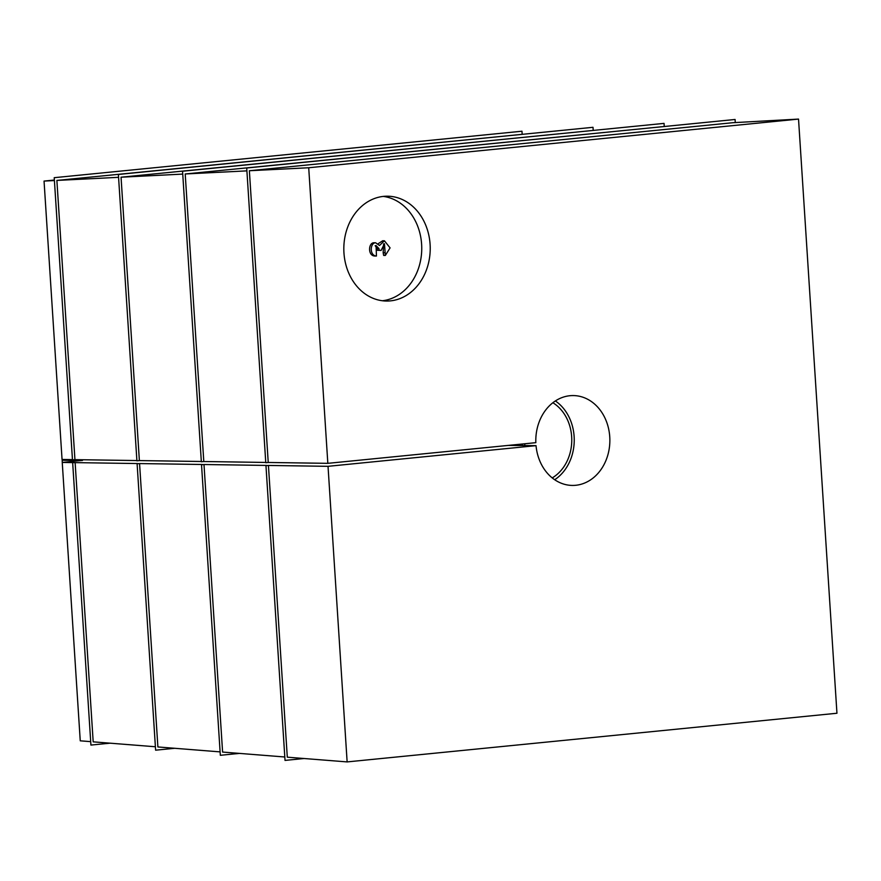 <?xml version="1.0" encoding="UTF-8"?>
<svg xmlns="http://www.w3.org/2000/svg" width="881" height="881" viewBox="0 0 881 881"><rect width="100%" height="100%" fill="white"/><g stroke="black" fill="none" stroke-linecap="round" stroke-linejoin="round"><path stroke-width="1.32" d="M174.735 748.288L155.618 750.183L137.106 463.813L137.899 463.549L75.127 462.624L93.188 741.846L155.397 746.758M239.434 753.398L220.327 755.303L201.529 464.761L202.322 464.485L139.561 463.571L157.886 746.956L220.096 751.878M304.143 758.508L285.026 760.413L265.963 465.697L266.756 465.432L203.996 464.518L222.596 752.066L284.805 756.988M347.136 761.911L328.029 466.324L268.43 465.454L287.294 757.186L347.136 761.911L836.95 713.247L798.527 119.089L308.713 167.753L327.831 463.34L535.835 442.669A44.931 37.035 -89.5 0 1 573.234 395.569A44.931 37.035 -89.5 0 1 609.861 440.83A44.931 37.035 -89.5 0 1 572.441 485.431A44.931 37.035 -89.5 0 1 536.033 445.654L328.029 466.324M90.699 741.648L80.248 740.822L62.243 462.437L75.127 462.624M110.037 743.179L90.919 745.073L72.671 462.877M62.298 462.437L62.166 460.245L82.517 460.422L62.243 462.437M118.572 177.323L56.88 180.429L522.896 134.264M136.885 460.554L74.94 459.64L56.88 180.429M201.32 461.49L139.374 460.587L121.049 177.202L182.741 174.097M121.049 177.202L593.926 130.355M246.9 170.87L185.208 173.975L664.968 126.446M265.754 462.437L203.797 461.523L185.208 173.975M798.527 119.089L732.816 122.712L249.367 170.738L268.231 462.47L265.776 462.712L246.713 167.996L735.084 119.475L735.283 122.569M265.963 465.697L268.43 465.454M376.451 256.03C369.337 255.776 370.02 242.793 375.592 242.771L379.513 245.48L384.413 240.788L390.085 247.88L385.349 255.435L384.468 243.74L381.132 250.413L379.116 250.292L378.929 248.563L376.066 245.568L376.451 256.03L374.755 256.019C367.641 255.765 368.324 242.782 373.896 242.76L374.755 242.771M378.279 243.652L382.717 240.766L384.413 240.788M385.349 255.435L383.653 255.424L383.158 252.704L383.598 243.839M381.132 250.413L377.42 250.281L377.222 248.541L375.174 245.689M383.246 196.408A52.431 43.202 -89.5 0 1 421.746 248.927A52.431 43.202 -89.5 0 1 382.321 300.751M390.404 300.873A52.431 43.202 90.5 0 0 430.203 246.669A52.431 43.202 90.5 0 0 387.486 196.199A52.431 43.202 90.5 0 0 343.821 248.233A52.431 43.202 90.5 0 0 386.561 301.038A52.431 43.202 90.5 0 0 390.404 300.873M327.831 463.34L268.231 462.47M249.367 170.738L308.713 167.753M203.797 461.523L201.342 461.776L182.554 171.233L664.043 123.384L664.252 126.479M201.529 464.761L203.996 464.518M139.374 460.587L136.907 460.829L118.384 174.46L593.012 127.305L593.21 130.399M137.106 463.813L139.561 463.571M74.94 459.64L72.473 459.893L54.226 177.687L521.97 131.214L522.169 134.308M69.092 459.563L62.166 460.245M72.462 459.607L62.055 459.453L44.05 181.079L54.38 180.043M44.05 181.079L54.413 180.55M536.033 445.654L508.26 445.412M555.371 400.954A44.931 37.035 -89.5 0 1 574.236 440.511A44.931 37.035 -89.5 0 1 554.667 479.738M524.867 443.76A44.931 37.035 -89.5 0 1 524.702 445.555M552.872 402.738A41.936 34.568 -89.5 0 1 571.769 440.489A41.936 34.568 -89.5 0 1 552.211 477.909M522.213 445.533A41.936 34.568 90.5 0 0 522.367 444.013M384.854 252.726L383.158 252.704M379.116 250.292L377.42 250.281M378.929 248.563L377.222 248.541"/></g></svg>
